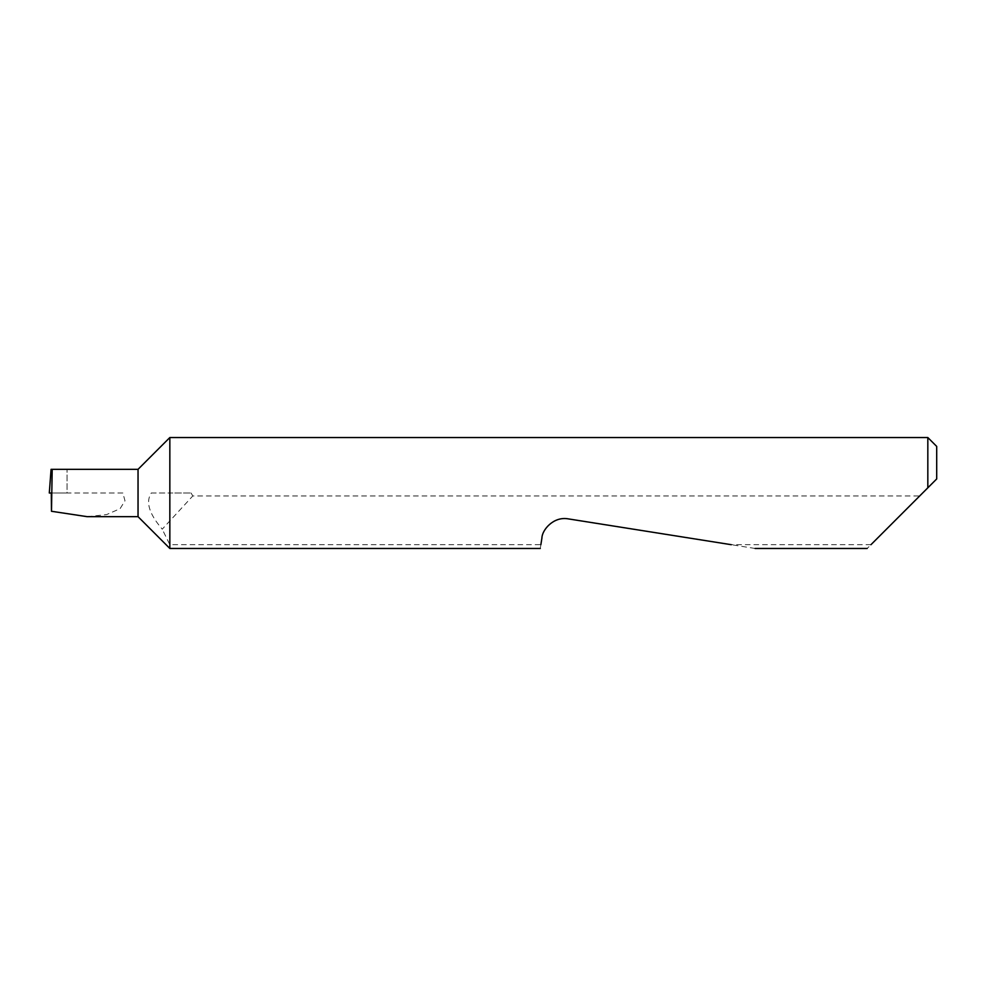 <?xml version="1.0" encoding="UTF-8"?>
<svg xmlns="http://www.w3.org/2000/svg" width="986" height="986" viewBox="0 0 986 986"><rect width="100%" height="100%" fill="white"/><g stroke="black" fill="none" stroke-linecap="round" stroke-linejoin="round"><path stroke-width="0.74" stroke-dasharray="4.93 3.7" d="M138.04 469.336L138.04 516.664M169.839 437.537L169.839 493L191.074 493L151.277 493C143.648 504.77 153.964 519.388 162.234 529.186L192.788 495.958L919.692 495.958L867.187 548.462M755.079 548.462L568.318 518.882C557.201 516.072 542.682 526.623 541.918 538.06L540.87 544.703L169.839 544.703L162.234 529.186M169.839 544.703L169.839 548.462M87.138 516.664L106.599 514.593L120.058 508.702L124.988 500.802L122.88 493L51.297 493M540.87 544.703L540.279 548.462M870.946 544.703L731.329 544.703M927.826 437.537L927.826 487.823M122.88 493L67.048 493L67.048 469.336L67.048 493L49.3 493M922.649 493L919.692 495.958M191.074 493L192.788 495.958M151.277 493L169.839 493M936.7 478.95L936.7 446.411M67.048 469.336L51.075 469.336"/><path stroke-width="1.48" d="M138.04 516.664L138.04 469.336L52.196 469.336L51.482 511.278L87.138 516.664L138.04 516.664L169.839 548.462L169.839 437.537L927.826 437.537L927.826 487.823L922.649 493L936.7 478.95L927.826 487.823M870.946 544.703L922.649 493M540.87 544.703L541.918 538.06C541.943 530.209 553.38 516.097 568.318 518.882L731.329 544.703M52.196 469.336L51.075 469.336L49.3 493L51.777 493M51.482 511.278L51.297 493M927.826 437.537L936.7 446.411L936.7 478.95M867.187 548.462L755.079 548.462M540.279 548.462L169.839 548.462M138.04 469.336L169.839 437.537"/></g></svg>

